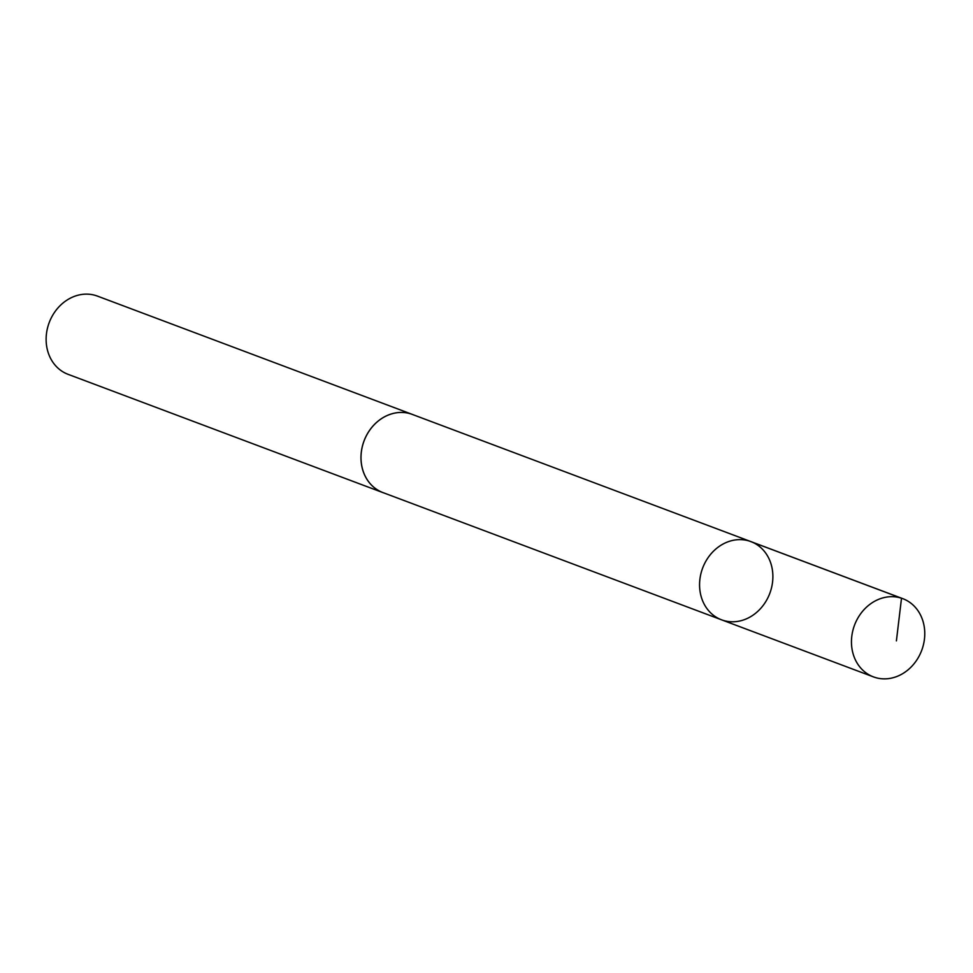 <?xml version="1.0" encoding="UTF-8"?>
<svg xmlns="http://www.w3.org/2000/svg" width="973" height="973" viewBox="0 0 973 973"><rect width="100%" height="100%" fill="white"/><g stroke="black" fill="none" stroke-linecap="round" stroke-linejoin="round"><path stroke-width="1.46" d="M721.54 619.813L382.961 492.593A41.754 35.867 -69.4 0 1 373.851 487.254A41.754 35.867 -69.4 0 1 366.59 435.308A41.754 35.867 -69.4 0 1 412.321 414.425L750.913 541.608A41.766 35.879 110.6 0 0 705.157 562.491A41.766 35.879 110.6 0 0 712.431 614.462A41.766 35.879 110.6 0 0 721.54 619.813A41.766 35.879 110.6 0 0 769.813 593.323A41.766 35.879 110.6 0 0 750.913 541.608A41.766 35.879 110.6 0 0 705.157 562.491A41.766 35.879 110.6 0 0 712.431 614.462A41.766 35.879 110.6 0 0 721.54 619.813L873.426 676.88A41.778 35.879 -69.4 0 1 864.304 671.528A41.778 35.879 -69.4 0 1 857.043 619.558A41.778 35.879 -69.4 0 1 902.798 598.663A41.778 35.879 -69.4 0 1 911.92 604.014A41.778 35.879 -69.4 0 1 919.181 655.984A41.778 35.879 -69.4 0 1 873.426 676.88M384.08 493.019A41.778 35.879 -69.4 0 1 382.948 492.618A41.778 35.879 -69.4 0 1 364.048 440.891A41.778 35.879 -69.4 0 1 412.333 414.413A41.778 35.879 -69.4 0 1 413.452 414.851M382.948 492.618L68.098 374.337A41.778 35.879 -69.4 0 1 49.197 322.61A41.778 35.879 -69.4 0 1 97.482 296.12L412.333 414.413M749.624 541.158L901.509 598.213L896.401 640.891M750.913 541.608L902.798 598.663"/></g></svg>
